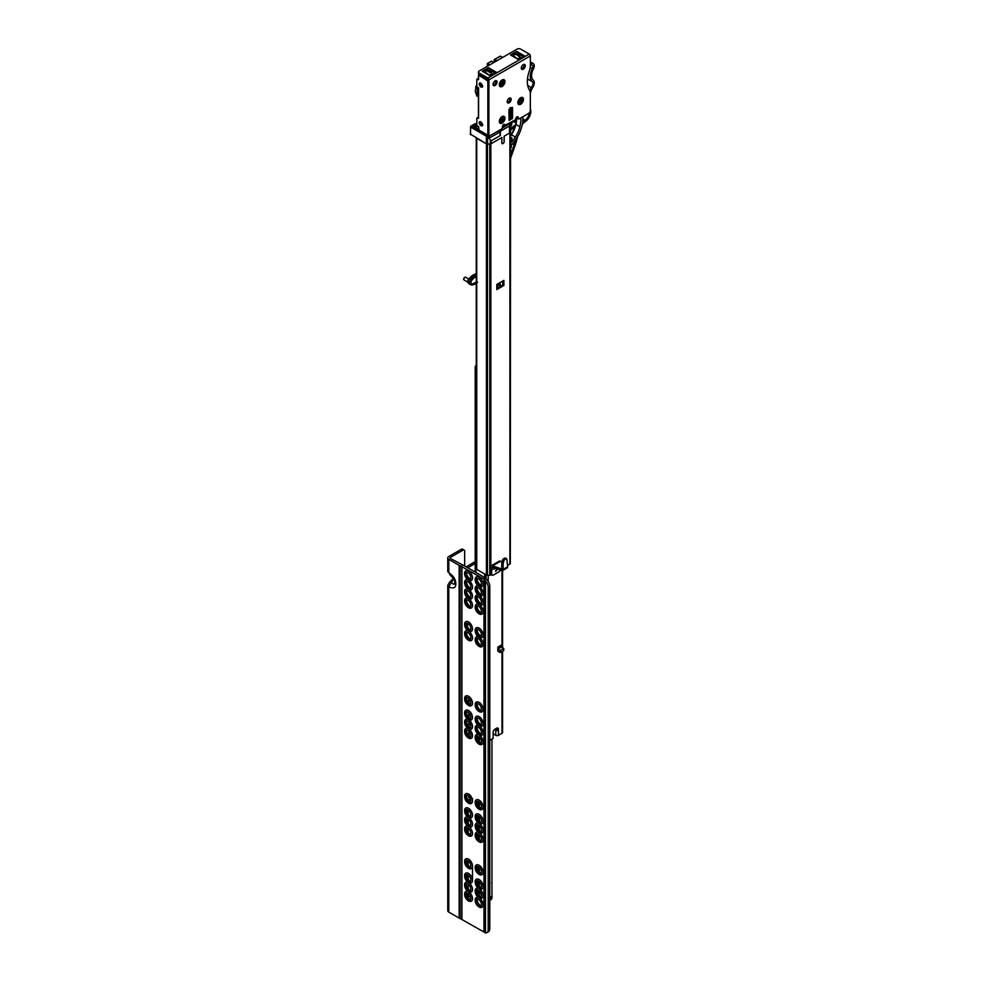 <?xml version="1.0" encoding="UTF-8"?>
<svg xmlns="http://www.w3.org/2000/svg" width="982" height="982" viewBox="0 0 982 982"><rect width="100%" height="100%" fill="white"/><g stroke="black" fill="none" stroke-linecap="round" stroke-linejoin="round"><path stroke-width="1.47" d="M467.923 893.276A4.161 2.406 60 0 1 470.476 896.48A4.161 2.406 60 0 1 470.439 899.893A4.161 2.406 60 0 1 467.923 900.077A4.161 2.406 60 0 1 465.087 895.952A4.161 2.406 60 0 1 466.401 892.896A4.161 2.406 60 0 1 467.923 893.276M466.794 892.884A3.867 2.234 -120 0 0 466.61 892.982A3.867 2.234 -120 0 0 465.799 894.749A3.867 2.234 -120 0 0 468.537 899.475A3.867 2.234 -120 0 0 470.464 899.672A3.867 2.234 -120 0 0 470.636 899.561M468.696 891.84A5.61 3.241 60 0 1 472.489 898.309A5.61 3.241 60 0 1 469.224 901.231L468.402 900.838C465.677 898.984 464.425 896.456 464.633 893.276A5.61 3.241 60 0 1 468.242 891.595M478.504 899.389A4.161 2.406 60 0 1 481.057 902.593A4.161 2.406 60 0 1 481.02 905.993A4.161 2.406 60 0 1 478.504 906.19A4.161 2.406 60 0 1 475.656 902.053A4.161 2.406 60 0 1 476.982 898.996A4.161 2.406 60 0 1 478.504 899.389M477.375 898.996A3.867 2.234 -120 0 0 477.178 899.082A3.867 2.234 -120 0 0 476.38 900.85A3.867 2.234 -120 0 0 479.118 905.588A3.867 2.234 -120 0 0 481.045 905.785A3.867 2.234 -120 0 0 481.217 905.662M479.277 897.953A5.61 3.241 60 0 1 483.07 904.422A5.61 3.241 60 0 1 479.805 907.343L478.983 906.951C476.258 905.085 475.006 902.568 475.202 899.389A5.61 3.241 60 0 1 478.823 897.695M467.923 884.119A4.161 2.406 60 0 1 470.476 887.323A4.161 2.406 60 0 1 470.439 890.723A4.161 2.406 60 0 1 467.923 890.919A4.161 2.406 60 0 1 465.087 886.783A4.161 2.406 60 0 1 466.401 883.726A4.161 2.406 60 0 1 467.923 884.119M466.794 883.726A3.867 2.234 -120 0 0 466.61 883.812A3.867 2.234 -120 0 0 465.799 885.58A3.867 2.234 -120 0 0 468.537 890.318A3.867 2.234 -120 0 0 470.464 890.514A3.867 2.234 -120 0 0 470.636 890.392M468.696 882.683A5.61 3.241 60 0 1 472.489 889.152A5.61 3.241 60 0 1 469.224 892.073L468.402 891.681C465.677 889.815 464.425 887.298 464.633 884.119A5.61 3.241 60 0 1 468.242 882.425M478.504 890.232A4.161 2.406 60 0 1 481.057 893.436A4.161 2.406 60 0 1 481.02 896.836A4.161 2.406 60 0 1 478.504 897.032A4.161 2.406 60 0 1 475.656 892.896A4.161 2.406 60 0 1 476.982 889.839A4.161 2.406 60 0 1 478.504 890.232M477.375 889.839A3.867 2.234 -120 0 0 477.178 889.925A3.867 2.234 -120 0 0 476.38 891.693A3.867 2.234 -120 0 0 479.118 896.431A3.867 2.234 -120 0 0 481.045 896.615A3.867 2.234 -120 0 0 481.217 896.505M479.277 888.784A5.61 3.241 60 0 1 483.07 895.253A5.61 3.241 60 0 1 479.805 898.174L478.983 897.793C476.258 895.928 475.006 893.399 475.202 890.22A5.61 3.241 60 0 1 478.823 888.538M467.923 874.962A4.161 2.406 60 0 1 470.476 878.166A4.161 2.406 60 0 1 470.439 881.566A4.161 2.406 60 0 1 467.923 881.762A4.161 2.406 60 0 1 465.087 877.626A4.161 2.406 60 0 1 466.401 874.569A4.161 2.406 60 0 1 467.923 874.962M466.794 874.569A3.867 2.234 -120 0 0 466.61 874.655A3.867 2.234 -120 0 0 465.799 876.423A3.867 2.234 -120 0 0 468.537 881.161A3.867 2.234 -120 0 0 470.464 881.345A3.867 2.234 -120 0 0 470.636 881.235M469.224 882.904L468.402 882.523C465.677 880.658 464.425 878.141 464.633 874.95A5.61 3.241 60 0 1 468.537 873.415A5.61 3.241 60 0 1 472.489 879.884A5.61 3.241 60 0 1 469.224 882.904A5.61 3.241 60 0 1 468.537 882.585M478.504 881.063A4.161 2.406 60 0 1 481.057 884.266A4.161 2.406 60 0 1 481.02 887.667A4.161 2.406 60 0 1 478.504 887.863A4.161 2.406 60 0 1 475.656 883.739A4.161 2.406 60 0 1 476.982 880.67A4.161 2.406 60 0 1 478.504 881.063M477.375 880.67A3.867 2.234 -120 0 0 477.178 880.756A3.867 2.234 -120 0 0 476.38 882.536A3.867 2.234 -120 0 0 479.118 887.262A3.867 2.234 -120 0 0 481.045 887.458A3.867 2.234 -120 0 0 481.217 887.335M479.805 889.017L478.983 888.624C476.258 886.771 475.006 884.242 475.202 881.063A5.61 3.241 60 0 1 479.118 879.528A5.61 3.241 60 0 1 483.07 885.997A5.61 3.241 60 0 1 479.805 889.017A5.61 3.241 60 0 1 479.118 888.685M467.923 860.711A4.161 2.406 60 0 1 470.476 863.914A4.161 2.406 60 0 1 470.439 867.315A4.161 2.406 60 0 1 467.923 867.511A4.161 2.406 60 0 1 465.087 863.374A4.161 2.406 60 0 1 466.401 860.318A4.161 2.406 60 0 1 467.923 860.711M466.794 860.318A3.867 2.234 -120 0 0 466.61 860.404A3.867 2.234 -120 0 0 465.799 862.171A3.867 2.234 -120 0 0 468.537 866.91A3.867 2.234 -120 0 0 470.464 867.094A3.867 2.234 -120 0 0 470.636 866.983M469.224 868.653L468.402 868.272C465.677 866.406 464.425 863.878 464.633 860.698A5.61 3.241 60 0 1 468.537 859.164A5.61 3.241 60 0 1 472.489 865.633A5.61 3.241 60 0 1 469.224 868.653A5.61 3.241 60 0 1 468.537 868.333M478.504 866.811A4.161 2.406 60 0 1 481.057 870.015A4.161 2.406 60 0 1 481.02 873.415A4.161 2.406 60 0 1 478.504 873.612A4.161 2.406 60 0 1 475.656 869.487A4.161 2.406 60 0 1 476.982 866.419A4.161 2.406 60 0 1 478.504 866.811M477.375 866.419A3.867 2.234 -120 0 0 477.178 866.505A3.867 2.234 -120 0 0 476.38 868.284A3.867 2.234 -120 0 0 479.118 873.01A3.867 2.234 -120 0 0 481.045 873.207A3.867 2.234 -120 0 0 481.217 873.084M479.805 874.766L478.983 874.373C476.258 872.507 475.006 869.991 475.202 866.811A5.61 3.241 60 0 1 479.118 865.277A5.61 3.241 60 0 1 483.07 871.746A5.61 3.241 60 0 1 479.805 874.766A5.61 3.241 60 0 1 479.118 874.434M467.923 828.133A4.161 2.406 60 0 1 470.476 831.337A4.161 2.406 60 0 1 470.439 834.737A4.161 2.406 60 0 1 467.923 834.933A4.161 2.406 60 0 1 465.087 830.797A4.161 2.406 60 0 1 466.401 827.74A4.161 2.406 60 0 1 467.923 828.133M466.794 827.74A3.867 2.234 -120 0 0 466.61 827.826A3.867 2.234 -120 0 0 465.799 829.594A3.867 2.234 -120 0 0 468.537 834.332A3.867 2.234 -120 0 0 470.464 834.516A3.867 2.234 -120 0 0 470.636 834.405M468.696 826.697A5.61 3.241 60 0 1 472.489 833.153A5.61 3.241 60 0 1 469.224 836.087L468.402 835.694C465.677 833.828 464.425 831.312 464.633 828.133A5.61 3.241 60 0 1 468.242 826.439M478.504 834.234A4.161 2.406 60 0 1 481.057 837.437A4.161 2.406 60 0 1 481.02 840.85A4.161 2.406 60 0 1 478.504 841.034A4.161 2.406 60 0 1 475.656 836.909A4.161 2.406 60 0 1 476.982 833.853A4.161 2.406 60 0 1 478.504 834.234M477.375 833.841A3.867 2.234 -120 0 0 477.178 833.939A3.867 2.234 -120 0 0 476.38 835.707A3.867 2.234 -120 0 0 479.118 840.432A3.867 2.234 -120 0 0 481.045 840.629A3.867 2.234 -120 0 0 481.217 840.506M479.277 832.797A5.61 3.241 60 0 1 483.07 839.266A5.61 3.241 60 0 1 479.805 842.188L478.983 841.795C476.258 839.941 475.006 837.413 475.202 834.234A5.61 3.241 60 0 1 478.823 832.54M467.923 818.963A4.161 2.406 60 0 1 470.476 822.167A4.161 2.406 60 0 1 470.439 825.58A4.161 2.406 60 0 1 467.923 825.764A4.161 2.406 60 0 1 465.087 821.639A4.161 2.406 60 0 1 466.401 818.583A4.161 2.406 60 0 1 467.923 818.963M466.794 818.571A3.867 2.234 -120 0 0 466.61 818.669A3.867 2.234 -120 0 0 465.799 820.436A3.867 2.234 -120 0 0 468.537 825.162A3.867 2.234 -120 0 0 470.464 825.359A3.867 2.234 -120 0 0 470.636 825.236M468.696 817.527A5.61 3.241 60 0 1 472.489 823.996A5.61 3.241 60 0 1 469.224 826.918L468.402 826.525C465.677 824.671 464.425 822.143 464.633 818.963A5.61 3.241 60 0 1 468.242 817.282M478.504 825.076A4.161 2.406 60 0 1 481.057 828.28A4.161 2.406 60 0 1 481.02 831.68A4.161 2.406 60 0 1 478.504 831.877A4.161 2.406 60 0 1 475.656 827.74A4.161 2.406 60 0 1 476.982 824.684A4.161 2.406 60 0 1 478.504 825.076M477.375 824.684A3.867 2.234 -120 0 0 477.178 824.77A3.867 2.234 -120 0 0 476.38 826.537A3.867 2.234 -120 0 0 479.118 831.275A3.867 2.234 -120 0 0 481.045 831.472A3.867 2.234 -120 0 0 481.217 831.349M479.277 823.64A5.61 3.241 60 0 1 483.07 830.097A5.61 3.241 60 0 1 479.805 833.031L478.983 832.638C476.258 830.772 475.006 828.256 475.202 825.076A5.61 3.241 60 0 1 478.823 823.382M467.923 809.806A4.161 2.406 60 0 1 470.476 813.01A4.161 2.406 60 0 1 470.439 816.41A4.161 2.406 60 0 1 467.923 816.607A4.161 2.406 60 0 1 465.087 812.47A4.161 2.406 60 0 1 466.401 809.413A4.161 2.406 60 0 1 467.923 809.806M466.794 809.413A3.867 2.234 -120 0 0 466.61 809.499A3.867 2.234 -120 0 0 465.799 811.267A3.867 2.234 -120 0 0 468.537 816.005A3.867 2.234 -120 0 0 470.464 816.202A3.867 2.234 -120 0 0 470.636 816.079M469.224 817.761L468.402 817.368C465.677 815.502 464.425 812.986 464.633 809.806A5.61 3.241 60 0 1 468.537 808.272A5.61 3.241 60 0 1 472.489 814.741A5.61 3.241 60 0 1 469.224 817.761A5.61 3.241 60 0 1 468.537 817.429M478.504 815.919A4.161 2.406 60 0 1 481.057 819.123A4.161 2.406 60 0 1 481.02 822.523A4.161 2.406 60 0 1 478.504 822.72A4.161 2.406 60 0 1 475.656 818.583A4.161 2.406 60 0 1 476.982 815.526A4.161 2.406 60 0 1 478.504 815.919M477.375 815.526A3.867 2.234 -120 0 0 477.178 815.612A3.867 2.234 -120 0 0 476.38 817.38A3.867 2.234 -120 0 0 479.118 822.118A3.867 2.234 -120 0 0 481.045 822.302A3.867 2.234 -120 0 0 481.217 822.192M479.805 823.861L478.983 823.481C476.258 821.615 475.006 819.086 475.202 815.907A5.61 3.241 60 0 1 479.118 814.373A5.61 3.241 60 0 1 483.07 820.842A5.61 3.241 60 0 1 479.805 823.861A5.61 3.241 60 0 1 479.118 823.542M467.923 795.555A4.161 2.406 60 0 1 470.476 798.759A4.161 2.406 60 0 1 470.439 802.159A4.161 2.406 60 0 1 467.923 802.355A4.161 2.406 60 0 1 465.087 798.219A4.161 2.406 60 0 1 466.401 795.162A4.161 2.406 60 0 1 467.923 795.555M466.794 795.162A3.867 2.234 -120 0 0 466.61 795.248A3.867 2.234 -120 0 0 465.799 797.016A3.867 2.234 -120 0 0 468.537 801.754A3.867 2.234 -120 0 0 470.464 801.95A3.867 2.234 -120 0 0 470.636 801.828M469.224 803.509L468.402 803.116C465.677 801.251 464.425 798.734 464.633 795.555A5.61 3.241 60 0 1 468.537 794.021A5.61 3.241 60 0 1 472.489 800.477A5.61 3.241 60 0 1 469.224 803.509A5.61 3.241 60 0 1 468.537 803.178M478.504 801.656A4.161 2.406 60 0 1 481.057 804.872A4.161 2.406 60 0 1 481.02 808.272A4.161 2.406 60 0 1 478.504 808.456A4.161 2.406 60 0 1 475.656 804.332A4.161 2.406 60 0 1 476.982 801.275A4.161 2.406 60 0 1 478.504 801.656M477.375 801.275A3.867 2.234 -120 0 0 477.178 801.361A3.867 2.234 -120 0 0 476.38 803.129A3.867 2.234 -120 0 0 479.118 807.867A3.867 2.234 -120 0 0 481.045 808.051A3.867 2.234 -120 0 0 481.217 807.941M479.805 809.61L478.983 809.229C476.258 807.364 475.006 804.835 475.202 801.656A5.61 3.241 60 0 1 479.118 800.121A5.61 3.241 60 0 1 483.07 806.59A5.61 3.241 60 0 1 479.805 809.61A5.61 3.241 60 0 1 479.118 809.291M467.923 730.399A4.161 2.406 60 0 1 470.476 733.603A4.161 2.406 60 0 1 470.439 737.016A4.161 2.406 60 0 1 467.923 737.2A4.161 2.406 60 0 1 465.087 733.075A4.161 2.406 60 0 1 466.401 730.007A4.161 2.406 60 0 1 467.923 730.399M466.794 730.007A3.867 2.234 -120 0 0 466.61 730.105A3.867 2.234 -120 0 0 465.799 731.872A3.867 2.234 -120 0 0 468.537 736.598A3.867 2.234 -120 0 0 470.464 736.795A3.867 2.234 -120 0 0 470.636 736.672M468.696 728.963A5.61 3.241 60 0 1 472.489 735.432A5.61 3.241 60 0 1 469.224 738.354L468.402 737.961C465.677 736.107 464.425 733.579 464.633 730.399A5.61 3.241 60 0 1 468.242 728.705M478.504 736.512A4.161 2.406 60 0 1 481.057 739.716A4.161 2.406 60 0 1 481.02 743.116A4.161 2.406 60 0 1 478.504 743.313A4.161 2.406 60 0 1 475.656 739.176A4.161 2.406 60 0 1 476.982 736.119A4.161 2.406 60 0 1 478.504 736.512M477.375 736.119A3.867 2.234 -120 0 0 477.178 736.205A3.867 2.234 -120 0 0 476.38 737.973A3.867 2.234 -120 0 0 479.118 742.711A3.867 2.234 -120 0 0 481.045 742.895A3.867 2.234 -120 0 0 481.217 742.785M479.277 735.076A5.61 3.241 60 0 1 483.07 741.533A5.61 3.241 60 0 1 479.805 744.466L478.983 744.074C476.258 742.208 475.006 739.692 475.202 736.512A5.61 3.241 60 0 1 478.823 734.818M467.923 721.242A4.161 2.406 60 0 1 470.476 724.446A4.161 2.406 60 0 1 470.439 727.846A4.161 2.406 60 0 1 467.923 728.043A4.161 2.406 60 0 1 465.087 723.906A4.161 2.406 60 0 1 466.401 720.849A4.161 2.406 60 0 1 467.923 721.242M466.794 720.849A3.867 2.234 -120 0 0 466.61 720.935A3.867 2.234 -120 0 0 465.799 722.703A3.867 2.234 -120 0 0 468.537 727.441A3.867 2.234 -120 0 0 470.464 727.637A3.867 2.234 -120 0 0 470.636 727.515M468.696 719.806A5.61 3.241 60 0 1 472.489 726.263A5.61 3.241 60 0 1 469.224 729.196L468.402 728.804C465.677 726.938 464.425 724.421 464.633 721.242A5.61 3.241 60 0 1 468.242 719.548M478.504 727.343A4.161 2.406 60 0 1 481.057 730.547A4.161 2.406 60 0 1 481.02 733.959A4.161 2.406 60 0 1 478.504 734.143A4.161 2.406 60 0 1 475.656 730.019A4.161 2.406 60 0 1 476.982 726.962A4.161 2.406 60 0 1 478.504 727.343M477.375 726.962A3.867 2.234 -120 0 0 477.178 727.048A3.867 2.234 -120 0 0 476.38 728.816A3.867 2.234 -120 0 0 479.118 733.542A3.867 2.234 -120 0 0 481.045 733.738A3.867 2.234 -120 0 0 481.217 733.628M479.277 725.907A5.61 3.241 60 0 1 483.07 732.376A5.61 3.241 60 0 1 479.805 735.297L478.983 734.904C476.258 733.051 475.006 730.522 475.202 727.343A5.61 3.241 60 0 1 478.823 725.661M467.923 712.073A4.161 2.406 60 0 1 470.476 715.289A4.161 2.406 60 0 1 470.439 718.689A4.161 2.406 60 0 1 467.923 718.873A4.161 2.406 60 0 1 465.087 714.749A4.161 2.406 60 0 1 466.401 711.692A4.161 2.406 60 0 1 467.923 712.073M466.794 711.692A3.867 2.234 -120 0 0 466.61 711.778A3.867 2.234 -120 0 0 465.799 713.546A3.867 2.234 -120 0 0 468.537 718.284A3.867 2.234 -120 0 0 470.464 718.468A3.867 2.234 -120 0 0 470.636 718.358M469.224 720.027L468.402 719.646C465.677 717.781 464.425 715.252 464.633 712.073A5.61 3.241 60 0 1 468.537 710.538A5.61 3.241 60 0 1 472.489 717.007A5.61 3.241 60 0 1 469.224 720.027A5.61 3.241 60 0 1 468.537 719.708M478.504 718.186A4.161 2.406 60 0 1 481.057 721.389A4.161 2.406 60 0 1 481.02 724.79A4.161 2.406 60 0 1 478.504 724.986A4.161 2.406 60 0 1 475.656 720.862A4.161 2.406 60 0 1 476.982 717.793A4.161 2.406 60 0 1 478.504 718.186M477.375 717.793A3.867 2.234 -120 0 0 477.178 717.879A3.867 2.234 -120 0 0 476.38 719.646A3.867 2.234 -120 0 0 479.118 724.385A3.867 2.234 -120 0 0 481.045 724.581A3.867 2.234 -120 0 0 481.217 724.458M479.805 726.14L478.983 725.747C476.258 723.881 475.006 721.365 475.202 718.186A5.61 3.241 60 0 1 479.118 716.651A5.61 3.241 60 0 1 483.07 723.12A5.61 3.241 60 0 1 479.805 726.14A5.61 3.241 60 0 1 479.118 725.808M467.923 697.821A4.161 2.406 60 0 1 470.476 701.025A4.161 2.406 60 0 1 470.439 704.438A4.161 2.406 60 0 1 467.923 704.622A4.161 2.406 60 0 1 465.087 700.497A4.161 2.406 60 0 1 466.401 697.441A4.161 2.406 60 0 1 467.923 697.821M466.794 697.429A3.867 2.234 -120 0 0 466.61 697.527A3.867 2.234 -120 0 0 465.799 699.294A3.867 2.234 -120 0 0 468.537 704.02A3.867 2.234 -120 0 0 470.464 704.217A3.867 2.234 -120 0 0 470.636 704.106M469.224 705.776L468.402 705.383C465.677 703.529 464.425 701.001 464.633 697.821A5.61 3.241 60 0 1 468.537 696.287A5.61 3.241 60 0 1 472.489 702.756A5.61 3.241 60 0 1 469.224 705.776A5.61 3.241 60 0 1 468.537 705.457M478.504 703.934A4.161 2.406 60 0 1 481.057 707.138A4.161 2.406 60 0 1 481.02 710.538A4.161 2.406 60 0 1 478.504 710.735A4.161 2.406 60 0 1 475.656 706.598A4.161 2.406 60 0 1 476.982 703.542A4.161 2.406 60 0 1 478.504 703.934M477.375 703.542A3.867 2.234 -120 0 0 477.178 703.628A3.867 2.234 -120 0 0 476.38 705.395A3.867 2.234 -120 0 0 479.118 710.133A3.867 2.234 -120 0 0 481.045 710.33A3.867 2.234 -120 0 0 481.217 710.207M479.805 711.889L478.983 711.496C476.258 709.63 475.006 707.114 475.202 703.934A5.61 3.241 60 0 1 479.118 702.4A5.61 3.241 60 0 1 483.07 708.869A5.61 3.241 60 0 1 479.805 711.889A5.61 3.241 60 0 1 479.118 711.557M467.923 632.678A4.161 2.406 60 0 1 470.476 635.882A4.161 2.406 60 0 1 470.439 639.282A4.161 2.406 60 0 1 467.923 639.478A4.161 2.406 60 0 1 465.087 635.342A4.161 2.406 60 0 1 466.401 632.285A4.161 2.406 60 0 1 467.923 632.678M466.794 632.285A3.867 2.234 -120 0 0 466.61 632.371A3.867 2.234 -120 0 0 465.799 634.139A3.867 2.234 -120 0 0 468.537 638.877A3.867 2.234 -120 0 0 470.464 639.061A3.867 2.234 -120 0 0 470.636 638.951M468.696 631.242A5.61 3.241 60 0 1 472.489 637.699A5.61 3.241 60 0 1 469.224 640.62L468.402 640.239C465.677 638.374 464.425 635.857 464.633 632.678A5.61 3.241 60 0 1 468.242 630.984M478.504 638.779A4.161 2.406 60 0 1 481.057 641.983A4.161 2.406 60 0 1 481.02 645.395A4.161 2.406 60 0 1 478.504 645.579A4.161 2.406 60 0 1 475.656 641.455A4.161 2.406 60 0 1 476.982 638.398A4.161 2.406 60 0 1 478.504 638.779M477.375 638.386A3.867 2.234 -120 0 0 477.178 638.484A3.867 2.234 -120 0 0 476.38 640.252A3.867 2.234 -120 0 0 479.118 644.978A3.867 2.234 -120 0 0 481.045 645.174A3.867 2.234 -120 0 0 481.217 645.051M479.277 637.343A5.61 3.241 60 0 1 483.07 643.811A5.61 3.241 60 0 1 479.805 646.733L478.983 646.34C476.258 644.487 475.006 641.958 475.202 638.779A5.61 3.241 60 0 1 478.823 637.085M467.923 623.509A4.161 2.406 60 0 1 470.476 626.712A4.161 2.406 60 0 1 470.439 630.125A4.161 2.406 60 0 1 467.923 630.309A4.161 2.406 60 0 1 465.087 626.185A4.161 2.406 60 0 1 466.401 623.128A4.161 2.406 60 0 1 467.923 623.509M466.794 623.116A3.867 2.234 -120 0 0 466.61 623.214A3.867 2.234 -120 0 0 465.799 624.982A3.867 2.234 -120 0 0 468.537 629.707A3.867 2.234 -120 0 0 470.464 629.904A3.867 2.234 -120 0 0 470.636 629.781M469.224 631.463L468.402 631.07C465.677 629.216 464.425 626.688 464.633 623.509A5.61 3.241 60 0 1 468.537 621.974A5.61 3.241 60 0 1 472.489 628.443A5.61 3.241 60 0 1 469.224 631.463A5.61 3.241 60 0 1 468.537 631.144M478.504 629.622A4.161 2.406 60 0 1 481.057 632.825A4.161 2.406 60 0 1 481.02 636.226A4.161 2.406 60 0 1 478.504 636.422A4.161 2.406 60 0 1 475.656 632.285A4.161 2.406 60 0 1 476.982 629.229A4.161 2.406 60 0 1 478.504 629.622M477.375 629.229A3.867 2.234 -120 0 0 477.178 629.315A3.867 2.234 -120 0 0 476.38 631.082A3.867 2.234 -120 0 0 479.118 635.82A3.867 2.234 -120 0 0 481.045 636.017A3.867 2.234 -120 0 0 481.217 635.894M479.805 637.576L478.983 637.183C476.258 635.317 475.006 632.801 475.202 629.622A5.61 3.241 60 0 1 479.118 628.087A5.61 3.241 60 0 1 483.07 634.544A5.61 3.241 60 0 1 479.805 637.576A5.61 3.241 60 0 1 479.118 637.244M467.923 600.1A4.161 2.406 60 0 1 470.476 603.304A4.161 2.406 60 0 1 470.439 606.704A4.161 2.406 60 0 1 467.923 606.901A4.161 2.406 60 0 1 465.087 602.764A4.161 2.406 60 0 1 466.401 599.707A4.161 2.406 60 0 1 467.923 600.1M466.794 599.707A3.867 2.234 -120 0 0 466.61 599.793A3.867 2.234 -120 0 0 465.799 601.561A3.867 2.234 -120 0 0 468.537 606.299A3.867 2.234 -120 0 0 470.464 606.495A3.867 2.234 -120 0 0 470.636 606.373M468.696 598.664A5.61 3.241 60 0 1 472.489 605.121A5.61 3.241 60 0 1 469.224 608.054L468.402 607.662C465.677 605.796 464.425 603.279 464.633 600.1A5.61 3.241 60 0 1 468.242 598.406M478.504 606.201A4.161 2.406 60 0 1 481.057 609.417A4.161 2.406 60 0 1 481.02 612.817A4.161 2.406 60 0 1 478.504 613.001A4.161 2.406 60 0 1 475.656 608.877A4.161 2.406 60 0 1 476.982 605.82A4.161 2.406 60 0 1 478.504 606.201M477.375 605.82A3.867 2.234 -120 0 0 477.178 605.906A3.867 2.234 -120 0 0 476.38 607.674A3.867 2.234 -120 0 0 479.118 612.412A3.867 2.234 -120 0 0 481.045 612.596A3.867 2.234 -120 0 0 481.217 612.486M479.277 604.765A5.61 3.241 60 0 1 483.07 611.234A5.61 3.241 60 0 1 479.805 614.155L478.983 613.775C476.258 611.909 475.006 609.38 475.202 606.201A5.61 3.241 60 0 1 478.823 604.519M467.923 590.943A4.161 2.406 60 0 1 470.476 594.147A4.161 2.406 60 0 1 470.439 597.547A4.161 2.406 60 0 1 467.923 597.731A4.161 2.406 60 0 1 465.087 593.607A4.161 2.406 60 0 1 466.401 590.55A4.161 2.406 60 0 1 467.923 590.943M466.794 590.55A3.867 2.234 -120 0 0 466.61 590.636A3.867 2.234 -120 0 0 465.799 592.404A3.867 2.234 -120 0 0 468.537 597.142A3.867 2.234 -120 0 0 470.464 597.326A3.867 2.234 -120 0 0 470.636 597.216M468.696 589.495A5.61 3.241 60 0 1 472.489 595.964A5.61 3.241 60 0 1 469.224 598.885L468.402 598.504C465.677 596.639 464.425 594.11 464.633 590.931A5.61 3.241 60 0 1 468.242 589.249M478.504 597.044A4.161 2.406 60 0 1 481.057 600.248A4.161 2.406 60 0 1 481.02 603.648A4.161 2.406 60 0 1 478.504 603.844A4.161 2.406 60 0 1 475.656 599.72A4.161 2.406 60 0 1 476.982 596.651A4.161 2.406 60 0 1 478.504 597.044M477.375 596.651A3.867 2.234 -120 0 0 477.178 596.737A3.867 2.234 -120 0 0 476.38 598.517A3.867 2.234 -120 0 0 479.118 603.243A3.867 2.234 -120 0 0 481.045 603.439A3.867 2.234 -120 0 0 481.217 603.316M479.277 595.608A5.61 3.241 60 0 1 483.07 602.076A5.61 3.241 60 0 1 479.805 604.998L478.983 604.605C476.258 602.739 475.006 600.223 475.202 597.044A5.61 3.241 60 0 1 478.823 595.35M467.923 581.774A4.161 2.406 60 0 1 470.476 584.977A4.161 2.406 60 0 1 470.439 588.378A4.161 2.406 60 0 1 467.923 588.574A4.161 2.406 60 0 1 465.087 584.45A4.161 2.406 60 0 1 466.401 581.381A4.161 2.406 60 0 1 467.923 581.774M466.794 581.381A3.867 2.234 -120 0 0 466.61 581.467A3.867 2.234 -120 0 0 465.799 583.247A3.867 2.234 -120 0 0 468.537 587.972A3.867 2.234 -120 0 0 470.464 588.169A3.867 2.234 -120 0 0 470.636 588.046M468.696 580.337A5.61 3.241 60 0 1 472.489 586.806A5.61 3.241 60 0 1 469.224 589.728L468.402 589.335C465.677 587.469 464.425 584.953 464.633 581.774A5.61 3.241 60 0 1 468.242 580.08M478.504 587.887A4.161 2.406 60 0 1 481.057 591.09A4.161 2.406 60 0 1 481.02 594.491A4.161 2.406 60 0 1 478.504 594.687A4.161 2.406 60 0 1 475.656 590.55A4.161 2.406 60 0 1 476.982 587.494A4.161 2.406 60 0 1 478.504 587.887M477.375 587.494A3.867 2.234 -120 0 0 477.178 587.58A3.867 2.234 -120 0 0 476.38 589.347A3.867 2.234 -120 0 0 479.118 594.085A3.867 2.234 -120 0 0 481.045 594.27A3.867 2.234 -120 0 0 481.217 594.159M479.277 586.45A5.61 3.241 60 0 1 483.07 592.907A5.61 3.241 60 0 1 479.805 595.828L478.983 595.448C476.258 593.582 475.006 591.066 475.202 587.874A5.61 3.241 60 0 1 478.823 586.193M469.224 580.558L468.402 580.178C465.677 578.312 464.425 575.796 464.633 572.616A5.61 3.241 60 0 1 468.537 571.082A5.61 3.241 60 0 1 472.489 577.539A5.61 3.241 60 0 1 469.224 580.558A5.61 3.241 60 0 1 468.537 580.239M467.923 579.417A4.161 2.406 60 0 1 465.087 575.28A4.161 2.406 60 0 1 466.401 572.224A4.161 2.406 60 0 1 467.923 572.616A4.161 2.406 60 0 1 470.476 575.82A4.161 2.406 60 0 1 470.439 579.22A4.161 2.406 60 0 1 467.923 579.417M466.794 572.224A3.867 2.234 -120 0 0 466.61 572.31A3.867 2.234 -120 0 0 465.799 574.077A3.867 2.234 -120 0 0 468.537 578.815A3.867 2.234 -120 0 0 470.464 578.999A3.867 2.234 -120 0 0 470.636 578.889M479.805 586.671L478.983 586.279C476.258 584.425 475.006 581.896 475.202 578.717A5.61 3.241 60 0 1 479.118 577.183A5.61 3.241 60 0 1 483.07 583.652A5.61 3.241 60 0 1 479.805 586.671A5.61 3.241 60 0 1 479.118 586.34M478.504 585.518A4.161 2.406 60 0 1 475.656 581.393A4.161 2.406 60 0 1 476.982 578.337A4.161 2.406 60 0 1 478.504 578.717A4.161 2.406 60 0 1 481.057 581.921A4.161 2.406 60 0 1 481.02 585.333A4.161 2.406 60 0 1 478.504 585.518M477.375 578.324A3.867 2.234 -120 0 0 477.178 578.423A3.867 2.234 -120 0 0 476.38 580.19A3.867 2.234 -120 0 0 479.118 584.916A3.867 2.234 -120 0 0 481.045 585.112A3.867 2.234 -120 0 0 481.217 584.99M477.498 578.349A3.867 2.234 -120 0 0 477.092 579.785A3.867 2.234 -120 0 0 479.817 584.511A3.867 2.234 -120 0 0 481.266 584.867M477.498 587.506A3.867 2.234 -120 0 0 477.092 588.942A3.867 2.234 -120 0 0 479.817 593.68A3.867 2.234 -120 0 0 481.266 594.036M477.498 596.675A3.867 2.234 -120 0 0 477.092 598.099A3.867 2.234 -120 0 0 479.817 602.838A3.867 2.234 -120 0 0 481.266 603.193M477.498 605.833A3.867 2.234 -120 0 0 477.092 607.269A3.867 2.234 -120 0 0 479.817 611.995A3.867 2.234 -120 0 0 481.266 612.351M466.929 572.236A3.867 2.234 -120 0 0 466.511 573.672A3.867 2.234 -120 0 0 469.236 578.41A3.867 2.234 -120 0 0 470.685 578.766M466.929 581.405A3.867 2.234 -120 0 0 466.511 582.829A3.867 2.234 -120 0 0 469.236 587.567A3.867 2.234 -120 0 0 470.685 587.923M466.929 590.563A3.867 2.234 -120 0 0 466.511 591.999A3.867 2.234 -120 0 0 469.236 596.725A3.867 2.234 -120 0 0 470.685 597.081M466.929 599.72A3.867 2.234 -120 0 0 466.511 601.156A3.867 2.234 -120 0 0 469.236 605.894A3.867 2.234 -120 0 0 470.685 606.25M477.498 629.241A3.867 2.234 -120 0 0 477.092 630.677A3.867 2.234 -120 0 0 479.817 635.415A3.867 2.234 -120 0 0 481.266 635.771M477.498 638.41A3.867 2.234 -120 0 0 477.092 639.847A3.867 2.234 -120 0 0 479.817 644.573A3.867 2.234 -120 0 0 481.266 644.928M466.929 632.298A3.867 2.234 -120 0 0 466.511 633.734A3.867 2.234 -120 0 0 469.236 638.472A3.867 2.234 -120 0 0 470.685 638.828M466.929 623.14A3.867 2.234 -120 0 0 466.511 624.577A3.867 2.234 -120 0 0 469.236 629.302A3.867 2.234 -120 0 0 470.685 629.658M477.498 703.554A3.867 2.234 -120 0 0 477.092 704.99A3.867 2.234 -120 0 0 479.817 709.728A3.867 2.234 -120 0 0 481.266 710.084M477.498 717.817A3.867 2.234 -120 0 0 477.092 719.241A3.867 2.234 -120 0 0 479.817 723.979A3.867 2.234 -120 0 0 481.266 724.335M477.498 726.975A3.867 2.234 -120 0 0 477.092 728.411A3.867 2.234 -120 0 0 479.817 733.137A3.867 2.234 -120 0 0 481.266 733.493M477.498 736.132A3.867 2.234 -120 0 0 477.092 737.568A3.867 2.234 -120 0 0 479.817 742.306A3.867 2.234 -120 0 0 481.266 742.662M466.929 730.031A3.867 2.234 -120 0 0 466.511 731.455A3.867 2.234 -120 0 0 469.236 736.193A3.867 2.234 -120 0 0 470.685 736.549M466.929 720.862A3.867 2.234 -120 0 0 466.511 722.298A3.867 2.234 -120 0 0 469.236 727.036A3.867 2.234 -120 0 0 470.685 727.392M466.929 711.704A3.867 2.234 -120 0 0 466.511 713.141A3.867 2.234 -120 0 0 469.236 717.867A3.867 2.234 -120 0 0 470.685 718.223M466.929 697.453A3.867 2.234 -120 0 0 466.511 698.889A3.867 2.234 -120 0 0 469.236 703.615A3.867 2.234 -120 0 0 470.685 703.971M477.498 801.287A3.867 2.234 -120 0 0 477.092 802.724A3.867 2.234 -120 0 0 479.817 807.449A3.867 2.234 -120 0 0 481.266 807.805M477.498 815.539A3.867 2.234 -120 0 0 477.092 816.975A3.867 2.234 -120 0 0 479.817 821.701A3.867 2.234 -120 0 0 481.266 822.057M477.498 824.696A3.867 2.234 -120 0 0 477.092 826.132A3.867 2.234 -120 0 0 479.817 830.87A3.867 2.234 -120 0 0 481.266 831.226M477.498 833.865A3.867 2.234 -120 0 0 477.092 835.301A3.867 2.234 -120 0 0 479.817 840.027A3.867 2.234 -120 0 0 481.266 840.383M466.929 827.752A3.867 2.234 -120 0 0 466.511 829.189A3.867 2.234 -120 0 0 469.236 833.927A3.867 2.234 -120 0 0 470.685 834.283M466.929 818.595A3.867 2.234 -120 0 0 466.511 820.031A3.867 2.234 -120 0 0 469.236 824.757A3.867 2.234 -120 0 0 470.685 825.113M466.929 809.426A3.867 2.234 -120 0 0 466.511 810.862A3.867 2.234 -120 0 0 469.236 815.6A3.867 2.234 -120 0 0 470.685 815.956M466.929 795.174A3.867 2.234 -120 0 0 466.511 796.611A3.867 2.234 -120 0 0 469.236 801.349A3.867 2.234 -120 0 0 470.685 801.705M477.498 866.443A3.867 2.234 -120 0 0 477.092 867.867A3.867 2.234 -120 0 0 479.817 872.605A3.867 2.234 -120 0 0 481.266 872.961M466.929 860.33A3.867 2.234 -120 0 0 466.511 861.766A3.867 2.234 -120 0 0 469.236 866.492A3.867 2.234 -120 0 0 470.685 866.861M466.929 874.581A3.867 2.234 -120 0 0 466.511 876.018A3.867 2.234 -120 0 0 469.236 880.756A3.867 2.234 -120 0 0 470.685 881.112M477.498 880.694A3.867 2.234 -120 0 0 477.092 882.118A3.867 2.234 -120 0 0 479.817 886.856A3.867 2.234 -120 0 0 481.266 887.212M477.498 889.852A3.867 2.234 -120 0 0 477.092 891.288A3.867 2.234 -120 0 0 479.817 896.014A3.867 2.234 -120 0 0 481.266 896.382M466.929 883.751A3.867 2.234 -120 0 0 466.511 885.175A3.867 2.234 -120 0 0 469.236 889.913A3.867 2.234 -120 0 0 470.685 890.269M477.498 899.009A3.867 2.234 -120 0 0 477.092 900.445A3.867 2.234 -120 0 0 479.817 905.183A3.867 2.234 -120 0 0 481.266 905.539M466.929 892.908A3.867 2.234 -120 0 0 466.511 894.344A3.867 2.234 -120 0 0 469.236 899.07A3.867 2.234 -120 0 0 470.685 899.426M481.18 893.767L479.314 893.767A1.252 0.724 0 0 0 478.43 893.976L478.283 894.062M475.214 563.459L467.739 567.768M464.658 565.988L464.658 551.221A2.492 1.436 -60 0 0 464.142 550.08L462.559 549.171A2.492 1.436 120 0 0 461.307 549.294L462.89 550.202A2.492 1.436 -60 0 1 464.142 550.08M462.89 550.202L450.37 557.432A1.252 0.724 0 0 0 450.37 558.451L462.657 564.981A2.995 1.731 180 0 1 463.516 565.325L485.55 578.054A2.995 1.731 180 0 1 485.943 578.324L484.273 579.294L485.501 580.963A6.236 3.597 60 0 1 488.201 587.211L489.785 586.291A6.236 3.597 -120 0 0 487.084 580.043L485.943 578.324M466.671 624.883L468.439 623.865M489.785 879.381L489.785 883.444A2.246 1.301 180 0 0 490.141 883.248M479.805 907.343A5.61 3.241 60 0 1 479.118 907.012M479.805 898.174A5.61 3.241 60 0 1 479.118 897.855M479.805 842.188A5.61 3.241 60 0 1 479.118 841.856M479.805 833.031A5.61 3.241 60 0 1 479.118 832.699M479.805 744.466A5.61 3.241 60 0 1 479.118 744.135M479.805 735.297A5.61 3.241 60 0 1 479.118 734.978M479.805 646.733A5.61 3.241 60 0 1 479.118 646.402M479.805 614.155A5.61 3.241 60 0 1 479.118 613.836M479.805 595.828A5.61 3.241 60 0 1 479.118 595.509M479.805 604.998A5.61 3.241 60 0 1 479.118 604.667M484.273 579.294L460.006 565.693A2.995 1.731 180 0 1 459.159 565.35L448.786 559.372A3.486 2.013 180 0 1 447.767 557.948A3.486 2.013 180 0 1 448.786 556.524L461.307 549.294M486.9 932.618L488.496 931.709A6.236 3.597 -120 0 0 489.785 928.849L488.201 929.77A6.236 3.597 60 0 1 486.9 932.618A6.236 3.597 60 0 1 485.501 932.9L460.006 918.44A2.995 1.731 180 0 1 459.159 918.084L448.786 912.106A3.486 2.013 180 0 1 447.767 910.682L447.767 585.419A3.486 2.013 -0 0 0 448.786 586.843L453.709 578.582M469.224 608.054A5.61 3.241 60 0 1 468.537 607.723M469.224 589.728A5.61 3.241 60 0 1 468.537 589.396M469.224 598.885A5.61 3.241 60 0 1 468.537 598.566M469.224 640.62A5.61 3.241 60 0 1 468.537 640.301M469.224 738.354A5.61 3.241 60 0 1 468.537 738.022M469.224 729.196A5.61 3.241 60 0 1 468.537 728.865M469.224 836.087A5.61 3.241 60 0 1 468.537 835.756M469.224 826.918A5.61 3.241 60 0 1 468.537 826.598M469.224 901.231A5.61 3.241 60 0 1 468.537 900.911M469.224 892.073A5.61 3.241 60 0 1 468.537 891.742M467.481 624.417L467.481 626.958M475.214 561.618L466.155 566.847M491.957 739.065L491.957 898.162A3.486 2.013 180 0 1 490.926 899.586L489.785 900.249M447.767 571.193L448.786 572.616A3.486 2.013 180 0 1 447.767 571.193L447.767 557.948M488.201 929.77L488.201 587.211M489.785 928.849L489.785 586.291M469.654 899.279A5.106 2.946 60 0 1 466.536 893.89M480.235 905.379A5.106 2.946 60 0 1 477.117 899.991M469.654 890.109A5.106 2.946 60 0 1 466.536 884.721M480.235 896.222A5.106 2.946 60 0 1 477.117 890.834M480.235 887.053A5.106 2.946 60 0 1 477.117 881.664M469.654 880.952A5.106 2.946 60 0 1 466.536 875.563M469.654 866.701A5.106 2.946 60 0 1 466.536 861.312M480.235 872.802A5.106 2.946 60 0 1 477.117 867.413M469.654 801.545A5.106 2.946 60 0 1 466.536 796.157M469.654 815.797A5.106 2.946 60 0 1 466.536 810.408M469.654 824.966A5.106 2.946 60 0 1 466.536 819.565M469.654 834.123A5.106 2.946 60 0 1 466.536 828.734M480.235 840.236A5.106 2.946 60 0 1 477.117 834.835M480.235 831.067A5.106 2.946 60 0 1 477.117 825.678M480.235 821.909A5.106 2.946 60 0 1 477.117 816.521M480.235 807.658A5.106 2.946 60 0 1 477.117 802.269M469.654 703.824A5.106 2.946 60 0 1 466.536 698.435M469.654 718.075A5.106 2.946 60 0 1 466.536 712.687M469.654 727.232A5.106 2.946 60 0 1 466.536 721.844M469.654 736.39A5.106 2.946 60 0 1 466.536 731.001M480.235 742.502A5.106 2.946 60 0 1 477.117 737.114M480.235 733.345A5.106 2.946 60 0 1 477.117 727.957M480.235 724.176A5.106 2.946 60 0 1 477.117 718.787M480.235 709.925A5.106 2.946 60 0 1 477.117 704.536M469.654 629.511A5.106 2.946 60 0 1 466.536 624.11M469.654 638.668A5.106 2.946 60 0 1 466.536 633.28M480.235 644.781A5.106 2.946 60 0 1 477.117 639.38M480.235 635.612A5.106 2.946 60 0 1 477.117 630.223M469.654 606.09A5.106 2.946 60 0 1 466.536 600.702M469.654 596.933A5.106 2.946 60 0 1 466.536 591.545M469.654 587.764A5.106 2.946 60 0 1 466.536 582.375M469.654 578.607A5.106 2.946 60 0 1 466.536 573.218M480.235 612.203A5.106 2.946 60 0 1 477.117 606.815M480.235 603.034A5.106 2.946 60 0 1 477.117 597.645M480.235 593.877A5.106 2.946 60 0 1 477.117 588.488M480.235 584.72A5.106 2.946 60 0 1 477.117 579.319M449.486 574.286L453.979 579.049L454.691 581.221L454.691 578.938M448.786 912.106L448.786 586.843C453.046 588.746 455.378 588.058 455.795 584.793L455.795 582.756A3.744 2.16 0 0 1 454.691 581.221L454.691 583.259C454.506 584.769 453.365 584.462 451.278 582.363L449.486 582.326L453.537 578.3M468.807 796.218L468.807 797.728L469.236 796.463M493.136 733.799L495.775 735.334A1.866 1.08 0 0 0 498.426 735.334L498.426 730.24L497.101 729.479L497.101 728.46L498.426 729.221A2.492 1.436 120 0 0 497.911 728.079A2.492 1.436 120 0 0 496.659 728.202L494.891 729.221A2.492 1.436 120 0 0 493.136 732.277L493.136 738.378L489.785 740.318M502.575 651.189L502.575 732.449A2.001 1.154 180 0 1 501.998 733.272L498.426 735.334M498.426 729.221L498.426 730.24A1.866 1.08 180 0 1 495.775 730.24L495.775 735.334M500.231 652.539L500.231 650.501L503.754 648.464L503.754 650.501L500.231 652.539L497.849 651.164L497.849 647.089L501.372 645.064L501.372 647.089A1.866 1.08 -120 0 0 500.439 647.003L497.849 648.501M500.059 645.825L500.059 647.224M476.258 367.919L475.939 367.734A2.492 1.436 180 0 1 475.214 366.716A2.492 1.436 180 0 1 475.939 365.697L476.258 365.513M500.231 650.501L497.849 649.127L501.372 647.089L503.754 648.464M495.775 728.718L497.101 729.479M494.498 729.503L495.775 730.24M474.085 126.064L475.853 125.549L478.406 127.022M501.912 143.36L502.232 143.544A1.559 0.896 -60 0 0 503.435 143.126A1.559 0.896 -60 0 0 504.11 141.555L504.11 136.216L509.511 133.098A1.498 0.859 0 0 0 509.94 132.582L509.633 124.861M509.94 132.582L510.247 130.999A1.498 0.859 0 0 0 510.259 130.913A1.498 0.859 0 0 0 510.247 130.815M470.562 134.203L486.36 143.838A1.498 0.859 0 0 0 487.588 144.084L490.325 143.912A1.498 0.859 0 0 0 491.209 143.667L491.209 140.782L487.477 136.449L487.968 135.479L471.004 126.31L470.562 127.083L475.411 123.769L476.822 124.579M474.085 126.568L478.406 129.059M491.209 140.782L500.366 135.491L500.366 131.257L509.511 125.966L509.511 133.098M499.028 130.496L500.366 135.491M499.838 130.029A1.252 0.724 60 0 1 500.366 131.257M491.209 143.667L501.9 137.492L501.814 142.783M502.232 143.544A1.559 0.896 -60 0 1 501.9 142.832M496.794 570.235L495.665 571.426L496.794 570.235M496.327 569.781L495.493 571.205M502.563 560.035L501.814 562.772L503.14 563.533L503.889 560.796L502.563 560.035A1.252 0.724 120 0 1 503.398 558.893L504.711 558.132A1.252 0.724 120 0 1 505.534 558.316M503.14 563.533L503.14 569.425L507.633 566.823L506.859 559.077A1.252 0.724 -60 0 0 506.037 558.893L504.711 559.654A1.252 0.724 -60 0 0 503.889 560.796M501.814 568.664L501.372 570.444L492.559 567.387L492.559 565.853L501.692 568.946L501.814 562.772M507.633 566.823A2.492 1.436 60 0 1 507.117 567.964L502.624 570.567A2.492 1.436 -120 0 0 503.14 569.425M501.372 570.444A2.492 1.436 -120 0 0 502.624 570.567M492.117 567.645L492.117 569.67L490.362 569.167L492.117 569.67M500.329 570.076A2.492 1.436 -60 0 1 498.819 571.917L493.443 575.022A2.492 1.436 -60 0 1 492.191 575.145A2.492 1.436 -60 0 1 491.675 574.004L491.675 569.928M490.362 569.167L490.362 573.243A2.492 1.436 120 0 0 490.877 574.384L492.191 575.145M501.888 562.49L500.587 561.225A2.492 1.436 -120 0 0 499.335 561.103L491.319 565.73A2.492 1.436 60 0 0 490.791 566.872L490.791 568.909M491.319 565.73A2.492 1.436 60 0 1 492.559 565.853L500.587 561.225M494.192 567.952L493.897 569.388L495.026 568.247M494.572 568.087L493.737 569.167M476.736 276.396A8.728 5.033 120 0 0 475.325 277.022A8.728 5.033 120 0 0 471.63 280.594A2.492 1.436 120 0 0 471.434 283.773A2.492 1.436 120 0 0 471.63 283.847A8.728 5.033 120 0 0 476.736 282.129M465.063 277.341A1.252 0.724 120 0 0 463.848 279.44M467.886 282.202L464.179 280.066A1.596 0.921 -60 0 1 463.995 279.895A1.596 0.921 -60 0 1 463.995 278.606A1.596 0.921 -60 0 1 464.965 277.39A1.596 0.921 -60 0 1 465.529 277.243A1.596 0.921 -60 0 1 465.763 277.305L468.868 279.109M468.561 279.649A1.596 0.921 120 0 0 467.96 280.324L467.96 282.239M468.574 283.491L468.66 279.809L468.181 282.804M471.237 283.614A8.728 5.033 120 0 0 476.258 281.908M469.151 283.847A3.744 2.16 -60 0 1 468.868 283.724L468.254 283.062M510.259 130.692A1.498 0.859 180 0 1 510.321 130.95L510.321 132.263A1.498 0.859 180 0 1 509.891 132.877L504.196 136.167L504.196 141.506A1.682 0.97 -60 0 1 503.459 143.2A1.682 0.97 -60 0 1 502.17 143.654A1.682 0.97 -60 0 1 501.814 142.881L501.814 137.541L490.84 143.875A1.498 0.859 180 0 1 489.785 144.133L487.489 144.133A1.498 0.859 180 0 1 486.434 143.875L476.736 138.278A1.62 0.933 180 0 1 476.258 137.615M510.321 130.95L510.321 562.072A1.498 0.859 180 0 1 510.321 562.072L510.566 130.041M497.162 284.264L497.162 288.868A1.252 0.724 180 0 1 496.831 289.555L496.831 284.461L503.889 280.386L503.889 285.48A1.252 0.724 180 0 1 502.71 285.664L497.199 288.315M503.889 285.48L496.831 289.555M491.393 574.679L490.84 574.998A1.498 0.859 180 0 1 489.785 575.256L487.489 575.256A1.498 0.859 180 0 1 486.434 574.998L476.736 569.4A1.62 0.933 180 0 1 476.258 568.738L476.258 138.008M510.321 132.263L510.321 563.386A1.498 0.859 180 0 1 509.891 563.999L507.633 565.301M500.673 286.314L500.673 285.369M501.974 285.566L500.12 285.296L500.12 282.558M498.942 283.246L498.942 285.48L497.199 286.486M498.942 285.48A1.252 0.724 180 0 1 500.12 285.296M517.821 102.644A3.989 2.308 120 0 0 520.644 104.276A3.989 2.308 120 0 0 523.455 99.391A3.989 2.308 120 0 0 520.644 97.758A3.989 2.308 120 0 0 517.821 102.644M522.314 98.028A3.425 1.976 120 0 0 522.264 97.991L521.282 97.844A3.376 1.952 120 0 0 520.46 98.163A3.376 1.952 120 0 0 518.079 102.3A2.492 1.436 -60 0 1 517.882 101.932M499.31 121.473A3.989 2.308 120 0 0 502.121 123.106A3.989 2.308 120 0 0 504.944 118.221A3.989 2.308 120 0 0 502.121 116.588A3.989 2.308 120 0 0 499.31 121.473M499.372 120.761A2.492 1.436 120 0 0 499.556 121.167A3.376 1.952 120 0 0 499.863 122.308M499.31 84.833A3.989 2.308 120 0 0 502.121 86.465A3.989 2.308 120 0 0 504.944 81.58A3.989 2.308 120 0 0 502.121 79.947A3.989 2.308 120 0 0 499.31 84.833M509.179 102.803A2.811 1.62 120 0 0 511.008 100.324A2.811 1.62 120 0 0 510.579 98.077A2.811 1.62 120 0 0 509.179 98.212A2.811 1.62 120 0 0 507.35 100.692A2.811 1.62 120 0 0 507.78 102.938A2.811 1.62 120 0 0 509.179 102.803M509.953 97.954A2.811 1.62 -60 0 1 508.124 102.189A2.811 1.62 -60 0 1 507.35 102.447M521.454 68.863A2.811 1.62 120 0 0 522.228 68.593A2.811 1.62 120 0 0 524.057 64.358M523.283 69.206A2.811 1.62 120 0 0 525.125 66.727A2.811 1.62 120 0 0 524.695 64.481A2.811 1.62 120 0 0 523.283 64.616A2.811 1.62 120 0 0 521.454 67.095A2.811 1.62 120 0 0 521.884 69.341A2.811 1.62 120 0 0 523.283 69.206M495.075 85.495A2.811 1.62 120 0 0 496.904 83.016A2.811 1.62 120 0 0 496.475 80.769A2.811 1.62 120 0 0 495.075 80.917A2.811 1.62 120 0 0 493.234 83.384A2.811 1.62 120 0 0 493.676 85.63A2.811 1.62 120 0 0 495.075 85.495M495.849 80.647A2.811 1.62 -60 0 1 494.02 84.882A2.811 1.62 -60 0 1 493.246 85.152M482.604 71.416L488.729 67.881A1.498 0.859 -120 0 0 488.459 67.684L497.101 72.668L487.845 78.008A1.498 0.859 60 0 1 488.901 79.849L530.341 55.925L530.341 65.72A12.471 7.193 -60 0 1 529.335 71.011A24.931 14.399 120 0 0 527.334 81.58A24.931 14.399 120 0 0 529.335 89.841A12.471 7.193 -60 0 1 530.341 93.965L530.341 110.389A2.492 1.436 -60 0 1 528.574 113.433L519.134 118.883A1.252 0.724 -60 0 1 518.263 118.38L517.195 117.766A1.252 0.724 120 0 0 517.465 118.331L518.521 118.945M485.341 71.441A2.492 1.768 -165 0 1 485.795 71.06A2.492 1.768 -165 0 1 489.269 71.551L490.975 73.061A2.492 1.768 -165 0 1 491.638 74.178M489.539 70.532A2.492 1.768 15 0 0 486.078 70.041A2.492 1.768 15 0 0 485.366 70.9A2.492 1.768 15 0 0 486.016 72.57L487.723 74.08A2.492 1.768 15 0 0 490.178 74.865A2.492 1.768 15 0 0 491.884 73.699A2.492 1.768 15 0 0 491.245 72.042L489.539 70.532L489.269 71.551M513.549 55.164A2.492 1.768 -165 0 1 514.003 54.771A2.492 1.768 -165 0 1 517.477 55.262L519.171 56.772A2.48 1.755 -165 0 1 519.846 57.889M517.747 54.243A2.492 1.768 15 0 0 514.273 53.752A2.492 1.768 15 0 0 513.574 54.624A2.492 1.768 15 0 0 513.967 56.023L515.943 57.778A2.48 1.755 15 0 0 518.398 58.564A2.48 1.755 15 0 0 520.092 57.41A2.48 1.755 15 0 0 519.453 55.753L517.747 54.243L517.477 55.262M505.03 125.806A1.498 0.859 60 0 1 504.723 126.494L515.305 120.381A1.498 0.859 -120 0 0 515.611 119.694L505.03 125.291A1.866 1.08 120 0 0 504.65 124.444A1.866 1.08 120 0 0 503.201 124.935A1.866 1.08 120 0 0 502.391 126.825L502.391 127.537A1.252 0.724 -60 0 1 501.507 129.059L490.669 135.32A2.492 1.436 -60 0 1 489.417 135.442A2.492 1.436 -60 0 1 488.901 134.301L487.845 133.699A2.492 1.436 120 0 0 488.361 134.841L489.417 135.442M515.611 119.694L515.611 119.19A1.866 1.08 -60 0 1 516.434 117.3A1.866 1.08 -60 0 1 517.87 116.809A1.866 1.08 -60 0 1 518.263 117.656L518.263 118.38M488.901 79.849L488.901 134.301M509.007 109.468L509.13 120.442L512.53 118.122L512.53 107.431L509.007 109.468M487.845 78.008L479.204 73.024A2.492 1.436 180 0 1 478.467 72.005L478.467 73.22A2.492 1.436 -0 0 0 479.204 74.239L487.845 79.235L487.845 133.699M517.183 116.784A1.866 1.08 -60 0 1 517.195 117.054L517.195 117.766M503.324 124.824L503.975 124.689A1.866 1.08 120 0 0 503.95 124.419M511.119 113.593L511.475 117.509L509.007 119.448M511.475 107.529L511.475 110.622M511.475 110.892L511.475 112.672M502.698 125.671L503.975 126.42A1.498 0.859 60 0 0 504.723 126.494M488.729 67.881L494.695 73.159L490.153 75.786L494.695 73.159L495.75 73.441M510.812 55.127L516.949 51.592L522.903 56.882L518.373 59.497L522.903 56.882L523.958 57.165M516.949 51.592A1.498 0.859 -120 0 0 516.667 51.395L525.309 56.379L519.134 59.939L510.505 54.955A1.498 0.859 60 0 1 510.566 54.992M478.467 72.005A2.492 1.436 180 0 1 479.204 70.986L517.109 49.1A2.492 1.436 180 0 1 520.644 49.1L529.273 54.084L525.309 56.379M530.341 55.925A1.498 0.859 -120 0 0 529.273 54.084M490.926 76.228L482.272 71.232A1.498 0.859 60 0 1 482.346 71.281M482.272 71.244L488.459 67.66M516.667 51.395L510.505 54.955M524.253 56.993L520.755 54.967M496.045 73.282L492.534 71.256M480.75 84.599L482.653 85.704M476.074 86.809L475.251 91.314L476.908 96.126L477.436 87.177M488.913 135.16L488.791 136.167M498.451 130.827L498.463 130.888A1.866 1.387 -81.1 0 1 497.592 133.343L490.975 137.161A1.866 1.387 -81.1 0 1 489.208 136.228M476.847 86.097L475.619 87.079M495.665 80.671A2.615 1.51 -60 0 1 495.861 81.518A2.615 1.51 -60 0 1 493.185 84.98M480.272 82.869A2.492 1.694 -130.9 0 0 480.259 83.102A2.492 1.694 -130.9 0 0 482.334 85.937A2.492 1.694 -130.9 0 0 482.69 86.048M480.272 121.559A2.492 1.694 -130.9 0 0 480.259 121.793A2.492 1.694 -130.9 0 0 482.334 124.628A2.492 1.694 -130.9 0 0 482.69 124.726M482.702 124.861C481.499 121.756 480.296 121.068 479.106 122.787C480.296 125.905 481.499 126.592 482.702 124.861L482.309 125.905M479.486 121.756L479.106 122.787M482.702 86.183C481.499 83.077 480.296 82.378 479.106 84.108C480.296 87.214 481.499 87.914 482.702 86.183L482.309 87.214M479.486 83.065L479.106 84.108M523.872 64.382A2.615 1.51 -60 0 1 524.081 65.229A2.615 1.51 -60 0 1 521.393 68.691M509.768 97.979A2.615 1.51 -60 0 1 509.977 98.826A2.615 1.51 -60 0 1 507.289 102.288M522.927 116.698L522.927 116.858A37.402 21.592 -60 0 1 521.823 126.248A22.439 12.962 -60 0 1 516.692 138.131A37.402 21.592 -60 0 1 511.72 144.71A2.185 1.264 -60 0 1 511.291 145.127L510.898 145.213M510.321 136.4A34.542 19.935 120 0 0 511.438 134.767L515.403 137.063A19.579 11.305 120 0 0 519.883 126.703A34.542 19.935 -60 0 0 520.902 118.036L520.902 117.865M515.403 137.063A34.542 19.935 -60 0 1 512.088 141.617A2.185 1.264 120 0 0 510.714 143.397A2.185 1.264 120 0 0 510.861 145.176M488.876 135.135L487.845 135.221L487.845 80.966A1.866 1.08 -60 0 1 487.919 80.414L488.287 78.167M515.881 118.122L515.636 118.896M517.723 118.478L515.881 119.031M478.59 117.914L478.59 87.877L477.706 87.373A1.252 0.724 60 0 1 476.822 85.839L476.822 79.738A1.252 0.724 60 0 1 477.706 79.223L478.59 79.738L478.59 75.614A1.866 1.08 -60 0 1 479.069 74.166M494.633 72.459L494.633 73.11M487.845 135.221L479.032 130.127L478.59 126.568L477.706 126.052A1.252 0.724 60 0 1 476.822 124.53L476.822 118.417A1.252 0.724 60 0 1 477.706 117.914L478.59 118.417M512.088 141.617L510.321 140.598M494.192 61.522L494.241 59.571L500.366 56.121L502.649 57.447M489.785 64.886L487.489 63.56L491.724 61.117L492.866 62.283L496.401 60.246L494.363 59.583M495.075 61.007L495.075 60M495.517 60.761L495.517 59.742M510.272 115.864L511.475 115.913M509.007 118.061L511.475 116.637M511.475 116.907L509.007 118.331M530.341 108.671A37.905 21.886 120 0 0 530.562 109.518A8.728 5.033 -60 0 1 530.796 111.997A8.728 5.033 -60 0 1 525.53 121.473L524.891 121.94A9.98 5.757 120 0 0 522.154 124.689M530.341 65.463L530.931 65.193A3.118 1.804 -60 0 1 532.281 65.143A3.118 1.804 -60 0 1 532.919 66.346A3.118 1.804 -60 0 1 532.391 68.531A12.471 7.193 120 0 0 532.244 81.702A4.358 2.516 -60 0 1 531.372 87.558A14.337 8.273 120 0 0 529.764 90.7M530.341 63.928L531.053 63.597A4.984 2.885 -60 0 1 533.214 63.523A4.984 2.885 -60 0 1 534.233 65.45A4.984 2.885 -60 0 1 533.398 68.949A10.593 6.113 120 0 0 533.275 80.143A6.236 3.597 -60 0 1 532.674 87.619A9.98 5.757 -60 0 0 530.378 93.143A37.905 21.886 120 0 0 530.317 93.388M513.218 121.584L515.98 122.946M515.587 124.763L510.259 128.728M517.637 136.596L515.857 143.298A10.593 6.113 -60 0 1 515.464 144.563L510.321 158.949M522.51 122.517A11.845 6.837 -60 0 1 525.051 120.27A6.862 3.965 120 0 0 529.384 112.746M515.624 139.702L514.678 143.237A13.085 7.561 -60 0 1 514.2 144.796L510.321 155.635M511.868 122.369L511.868 123.437A3.118 1.804 120 0 1 510.259 126.813M515.354 120.356L515.808 123.081M510.259 125.119A1.252 0.724 120 0 0 510.542 124.198L510.542 123.131M531.372 87.558L527.69 85.434M510.259 130.275L515.022 126.727M510.456 138.634L511.953 137.922L510.321 137.308M511.953 137.922L511.696 141.383M511.438 145.005L511.266 147.447L510.321 147.889M500.268 86.072A3.425 1.976 120 0 0 500.415 86.171A3.425 1.976 120 0 0 503.766 84.317A3.425 1.976 120 0 0 503.987 80.328A3.425 1.976 120 0 0 503.84 80.229A3.425 1.976 120 0 0 500.489 82.083A3.425 1.976 120 0 0 500.268 86.072M502.207 82.107L503.815 81.076L503.042 82.77L503.619 83.814L500.845 85.667L500.636 82.586L502.207 82.107L501.323 82.095M502.048 84.305L501.004 82.954M502.919 84.305L500.93 82.709M503.324 83.691L500.759 82.39M503.042 82.77L500.808 82.304M500.845 85.667L500.759 84.918M501.102 85.176L500.943 84.427M503.484 81.494L502.637 81.702M503.815 81.076L503.03 81.346M519.834 104.117A3.425 1.976 120 0 0 522.694 101.318A3.425 1.976 120 0 0 522.35 98.053A3.425 1.976 120 0 0 521.442 97.918A3.425 1.976 120 0 0 518.582 100.716A3.425 1.976 120 0 0 518.926 103.982A3.425 1.976 120 0 0 519.834 104.117M520.239 100.299L521.589 98.482L521.467 100.078L522.571 100.287L519.699 103.552L519.809 101.956L518.705 101.747L520.239 100.299M521.037 101.735L519.699 100.655M522.019 101.097L520.055 100.422M522.363 101.109L520.079 100.397M522.191 100.434L520.288 100.213M521.467 100.078L520.362 100.066M519.809 101.956L520.374 102.963M520.3 103.454L519.834 102.263M519.085 101.6L519.036 100.925M521.589 98.482L520.939 98.875M501.765 122.824A3.425 1.976 120 0 0 504.294 119.853A3.425 1.976 120 0 0 503.84 116.883A3.425 1.976 120 0 0 502.477 116.883A3.425 1.976 120 0 0 499.961 119.841A3.425 1.976 120 0 0 500.415 122.824A3.425 1.976 120 0 0 501.765 122.824M501.581 119.313L502.735 117.337L502.858 118.797L504.097 118.675L501.52 122.357L501.397 120.909L500.157 121.031L501.581 119.313M502.674 120.381L501.372 119.509M503.619 119.546L501.655 119.129M503.999 119.473L501.679 119.08M503.692 118.908L501.753 118.896M502.858 118.797L501.777 118.834M501.397 120.909L500.918 119.902M502.158 122.099L500.967 119.853M502.158 121.645L501.016 119.816M500.157 121.031L500.268 120.234M502.735 117.337L502.097 117.766M478.43 893.976L478.43 890.183M478.43 885.126L478.43 881.026M478.43 870.874L478.43 866.775M478.43 838.297L478.43 834.197M478.43 829.139L478.43 825.04M478.43 819.97L478.43 815.87M478.43 805.719L478.43 801.619M478.43 740.563L478.43 736.475M450.37 558.451L450.37 557.432M461.921 918.98L461.921 566.246M483.966 931.697L483.966 578.963M459.159 918.084L459.159 565.35M455.795 582.756C455.378 579.012 453.046 575.636 448.786 572.616L448.786 559.372M490.926 899.586L490.926 896.738M460.006 918.44L460.006 565.693M461.712 918.894L461.712 566.16M484.114 931.82L484.114 579.085M484.899 932.679L484.899 580.202M485.501 932.9L485.501 580.963M479.314 893.767L479.314 890.821M479.314 886.243L479.314 881.664M479.314 871.991L479.314 867.413M479.314 839.414L479.314 834.835M479.314 830.256L479.314 825.678M479.314 821.087L479.314 816.508M479.314 806.836L479.314 802.257M479.314 741.68L479.314 737.114M454.691 583.259A3.744 2.16 0 0 0 455.795 584.793M466.646 894.516L466.646 893.448M466.646 885.359L466.646 884.279M466.646 876.189L466.646 875.122M466.646 861.938L466.646 860.87M466.646 829.36L466.646 828.292M466.646 820.203L466.646 819.135M466.646 811.046L466.646 809.966M466.646 796.795L466.646 795.715M466.646 731.639L466.646 730.571M466.646 722.482L466.646 721.402M466.646 713.313L466.646 712.245M469.114 885.101L468.893 885.224A1.252 0.724 120 0 0 468.009 886.758L468.009 888.415M468.009 893.338L468.009 897.573M468.807 797.728L469.666 797.237M467.272 700.89L468.807 700.006L468.807 703.075M468.807 712.748L468.807 717.326M468.807 721.905L468.807 726.484M468.807 731.062L468.807 735.653M472.502 879.172L472.502 867.352M472.502 799.765L472.502 798.648M468.009 809.855L468.009 814.09M468.009 819.025L468.009 823.26M468.009 828.182L468.009 832.417M468.009 860.76L468.009 864.995M468.009 875.011L468.009 879.246M468.328 800.269A1.252 0.724 -60 0 1 468.893 799.716L470.488 798.796M468.549 698.276A5.61 3.241 60 0 1 468.807 700.006L468.807 699.491A4.984 2.885 -120 0 0 468.684 698.386M470.759 897.401L468.193 895.928M501.998 733.272L501.998 651.52M501.998 647.457L501.998 570.665M488.201 581.467L488.201 575.256M484.629 577.514L484.629 573.954M485.574 578.067L485.574 574.507M486.078 578.472L486.078 574.789M475.939 572.506L475.939 367.734M474.969 127.083L474.969 125.549M475.853 127.586L475.853 125.549M510.259 130.913L510.259 123.302A1.498 0.859 180 0 1 510.247 123.364L510.235 123.302M510.247 130.999L510.014 124.542M509.449 123.769L502.268 128.114M487.477 136.449A1.498 0.859 180 0 1 486.36 136.203L486.802 135.442M474.969 124.027L475.853 124.027M486.36 143.838L486.36 136.203L470.562 127.083L470.562 134.718M487.588 136.621L487.588 144.084M490.325 143.912L490.325 140.291M506.037 558.893L504.711 558.132M503.398 558.893L504.711 559.654M490.362 573.243L491.675 574.004M476.736 275.12A9.98 5.757 120 0 0 475.067 275.856A9.98 5.757 120 0 0 474.699 276.077A9.98 5.757 120 0 0 470.832 279.931L469.151 278.962A9.98 5.757 -60 0 1 473.017 275.107A9.98 5.757 -60 0 1 475.73 274.003L476.258 274.297M476.736 282.865A9.599 5.548 -60 0 1 471.25 284.633A3.363 1.939 -60 0 1 471.25 280.238A9.599 5.548 -60 0 1 475.325 276.31A9.599 5.548 -60 0 1 476.258 275.856M468.66 279.809A3.744 2.16 -60 0 1 469.151 278.962L469.052 278.962A3.363 1.939 120 0 0 468.598 279.723M473.25 274.972A9.599 5.548 120 0 0 469.077 278.925M471.25 280.238L470.832 279.931A3.744 2.16 120 0 0 470.55 284.694A3.744 2.16 120 0 0 470.832 284.817A9.98 5.757 120 0 0 475.202 283.921M470.832 284.817L468.868 283.724A3.744 2.16 -60 0 1 468.66 283.565M468.156 280.459L469.003 278.9L475.73 274.003A2.492 1.436 -60 0 1 476.258 274.039M477.583 282.215L471.25 284.633M476.393 274.101L475.448 274.052M476.736 569.4L476.736 138.278M486.434 574.998L486.434 143.875M487.489 575.256L487.489 144.133M489.785 575.256L489.785 144.133M490.84 574.998L490.84 574.36M490.84 566.467L490.84 143.875M509.891 563.999L509.891 132.877M497.432 288.192L497.432 286.363M502.71 281.073L502.71 285.664M503.975 124.689L505.03 125.291M479.204 74.239L479.204 73.024M517.195 117.054L518.263 117.656M519.134 59.939L497.101 72.668M519.453 55.753L519.171 56.772M491.245 72.042L490.975 73.061M511.033 118.27L512.088 118.883M512.53 118.122L511.475 117.509M478.406 95.266L477.35 95.88M476.822 85.741L476.025 86.207M519.883 126.703L515.918 124.407A34.542 19.935 120 0 0 516.778 119.031M478.946 74.08A1.252 0.724 120 0 0 478.59 75.111L487.845 80.966M477.706 117.914L478.406 117.509M477.706 79.223L478.406 78.83M511.438 134.767A19.579 11.305 120 0 0 515.918 124.407L511.438 134.767M515.832 124.346A20.192 11.661 -60 0 1 511.303 134.694M510.321 135.946L511.266 134.743A35.156 20.303 -60 0 1 510.321 136.154M515.894 124.051L516.557 119.153M487.317 70.888L491.27 73.368L487.317 70.753M487.317 66.31L487.317 63.867L489.429 65.082M491.601 61.105L487.367 63.548L487.244 66.346M502.723 57.41L500.182 56.232M494.241 59.571L500.538 56.232M532.391 68.531L530.243 67.292M531.053 63.597L530.341 63.179M514.678 143.237L513.5 142.55M513.365 127.955L514.372 128.532M532.244 81.702L527.481 78.941M514.2 144.796L512.494 143.802M525.051 120.27L522.866 119.006M509.007 111.531L509.007 112.451M511.573 113.151L511.131 112.574L509.007 113.789L509.007 114.808M510.137 107.566L510.333 108.192M509.241 112.292L511.241 111.199L510.223 109.407A5.855 3.388 60 0 0 510.149 109.198M511.352 112.586L510.726 111.874A6.236 3.597 -120 0 0 510.701 111.592A5.855 3.388 60 0 1 510.726 111.604L510.701 111.518M510.775 111.85L511.18 112.549M510.603 113.728L510.849 114.624M509.007 110.23L510.198 109.542A6.236 3.597 -120 0 0 510.075 109.248L509.007 109.861M510.726 111.604L509.007 112.574M510.1 108.683L510.91 110.07L509.007 111.076M508.811 112.476L511.241 111.199L510.947 110.07L509.007 111.138M510.21 108.609L509.02 109.297L510.223 108.609M509.007 115.557L510.517 114.207M509.007 116.6L510.935 114.612L509.007 115.68M509.007 113.912L511.389 112.611L510.836 111.727L509.007 112.881M503.115 80.021A3.376 1.952 120 0 0 501.949 80.34L501.029 80.88A2.074 1.191 120 0 0 500.943 80.917M499.556 83.323A2.074 1.191 120 0 0 499.556 83.409L499.556 84.477A3.376 1.952 120 0 0 499.863 85.655M500.182 86.023A3.425 1.976 120 0 0 500.317 86.121A3.425 1.976 120 0 0 500.366 86.146L499.556 84.477A3.376 1.952 120 0 1 501.949 80.34L503.754 80.18A3.425 1.976 120 0 0 500.403 82.034A3.425 1.976 120 0 0 500.182 86.023M521.282 97.844L519.539 98.691A2.074 1.191 120 0 0 519.466 98.74M518.079 101.134A2.074 1.191 120 0 0 518.079 101.232L518.079 102.3A3.376 1.952 120 0 0 518.386 103.466M521.638 97.832A3.376 1.952 120 0 0 521.307 97.844A3.425 1.976 120 0 0 518.496 100.667A3.425 1.976 120 0 0 518.84 103.932A3.425 1.976 120 0 0 518.877 103.957M522.35 98.053L522.264 97.991A3.425 1.976 120 0 0 521.344 97.856M499.568 119.976A2.074 1.191 120 0 0 499.556 120.062L500.317 122.762A3.425 1.976 120 0 0 500.366 122.799L500.317 122.762A3.425 1.976 120 0 1 499.875 119.792A3.425 1.976 120 0 1 502.391 116.821A3.425 1.976 120 0 1 503.754 116.833A3.425 1.976 120 0 0 503.754 116.833L503.84 116.883M503.115 116.674A3.376 1.952 120 0 0 502.318 116.809A3.376 1.952 120 0 0 501.949 116.993A3.376 1.952 120 0 0 499.556 121.13M447.767 585.419L449.486 582.326M468.856 698.546L468.979 703.259M468.979 712.92L468.979 717.511M468.979 722.089L468.979 726.668M468.979 731.246L468.979 735.837M469.236 885.236L468.193 886.501L468.193 888.661M468.193 893.448L468.193 897.818M468.193 879.491L468.193 875.134M468.193 865.24L468.193 860.87M468.193 832.662L468.193 828.305M468.193 823.505L468.193 819.135M468.193 814.348L468.193 809.978M468.193 800.993L470.562 798.967M469.973 736.5A0.626 0.626 0 0 0 469.813 736.377L469.163 735.997M485.145 577.809L485.145 574.249M502.575 647.789L502.575 570.591M475.214 572.076L475.214 366.716M470.378 134.46L470.697 126.285L475.104 123.744L476.822 124.37M506.663 558.832L505.337 558.071M463.541 279.256L463.995 279.895M464.744 277.17L465.529 277.243M497.199 284.252L497.199 289.039M478.406 95.475L477.227 96.162M476.822 85.692L475.926 86.207M487.968 135.504L479.155 130.422L478.406 126.457M478.406 118.171L478.406 87.779M478.406 79.481L478.406 75.368L479.597 73.294M478.406 117.091L477.08 117.852M478.406 78.4L477.08 79.161M491.368 73.515L487.244 70.753M533.214 63.523L530.341 61.866M511.475 113.642L508.823 114.833M509.707 115.753L509.007 116.797M518.079 102.3L518.926 103.982M501.029 117.521L503.754 116.833"/></g></svg>
